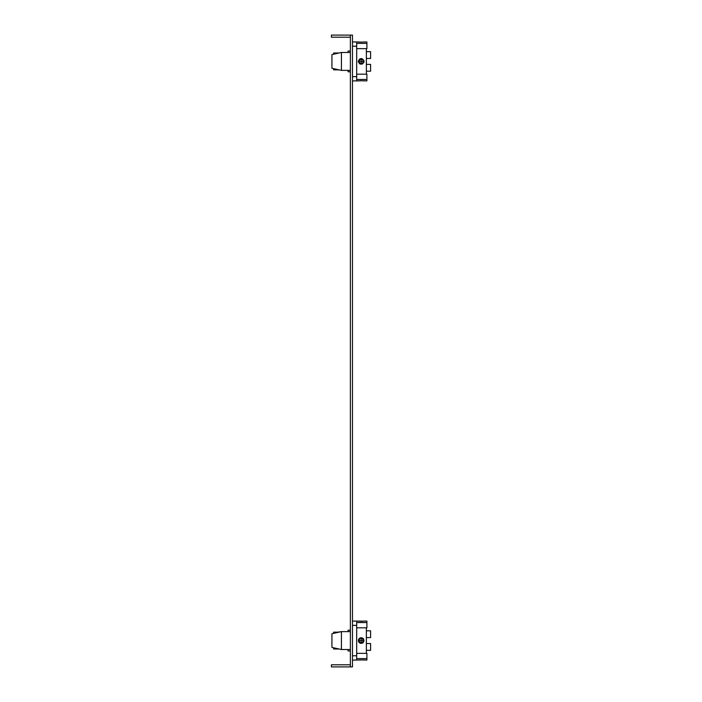 <?xml version="1.0" encoding="UTF-8"?>
<svg xmlns="http://www.w3.org/2000/svg" width="702" height="702" viewBox="0 0 702 702"><rect width="100%" height="100%" fill="white"/><g stroke="black" fill="none" stroke-linecap="round" stroke-linejoin="round"><path stroke-width="1.05" d="M352.474 660.056L356.686 660.056L356.686 621.094L363.662 621.147M352.474 621.094L356.686 621.094M362.004 659.862L366.9 660.056L366.9 658.608L356.686 658.608M364.057 660.056L363.224 659.95M356.686 660.056L362.916 659.924M366.9 658.608L366.9 653.343L356.686 653.343M364.057 621.094L366.9 621.094L366.9 622.542L356.686 622.542M363.838 621.121L363.382 621.182M361.214 621.305L362.039 621.288M356.686 627.807L366.9 627.807L366.9 622.542M350.368 649.525L341.418 649.525L341.418 631.624L350.368 631.624M350.368 630.203L348.052 630.203L348.052 631.624L341.418 631.624L331.941 633.731L331.941 647.419L341.418 649.525M360.775 643.383L361.214 643.418L361.214 637.732L362.285 637.942L361.214 637.732L364.057 640.575L361.214 643.418L358.371 640.575L360.872 637.749M363.847 641.654L363.224 638.566L363.847 639.496M366.374 653.343L366.374 627.807M366.374 637.609L370.586 637.609L370.586 630.808L366.374 630.808M359.345 642.716L359.836 643.058M362.285 643.207L363.224 642.584M366.374 643.541L370.586 643.541L370.586 650.342L366.374 650.342M348.052 649.525L348.052 650.947L350.368 650.947M337.127 648.569L337.837 648.999L333.625 648.999L333.625 647.797M337.837 648.999L339.048 648.999M331.941 633.731L333.625 633.353L333.625 632.151L337.837 632.151L337.127 632.581M337.837 632.151L341.418 631.624M350.368 37.206L331.414 37.206L331.414 35.1L350.368 35.1L350.368 666.9L331.414 666.9L331.414 664.794L350.368 664.794M350.368 666.9L352.474 666.9L352.474 35.1L350.368 35.1M352.474 80.906L356.686 80.906L356.686 41.944L361.24 42.155L358.371 41.944M352.474 41.944L356.686 41.944M363.303 80.809L366.9 80.906L366.9 74.193L356.686 74.193M356.686 79.458L366.9 79.458M364.057 80.906L362.021 80.712M356.686 80.906L362.048 80.712M356.686 48.657L366.9 48.657L366.9 43.392L356.686 43.392M366.9 43.392L366.9 41.944L360.293 42.129M359.029 42.032L359.968 42.111M350.368 52.474L341.418 52.474L341.418 70.376L350.368 70.376M341.418 70.376L331.941 68.269L331.941 54.581L341.418 52.474M362.214 58.766L361.214 58.582L361.214 64.268L361.214 58.582L358.371 61.425L361.214 64.268L364.057 61.425L361.214 58.582L362.206 58.757M362.241 58.775L363.882 60.451M361.214 64.268L358.371 61.372M359.284 59.337L360.389 58.705M366.374 74.193L366.374 48.657M366.374 51.658L370.586 51.658L370.586 58.459L366.374 58.459M358.564 60.398L358.371 61.425L364.057 61.425L363.882 62.417M363.864 62.452L362.214 64.084M366.374 71.192L370.586 71.192L370.586 64.391L366.374 64.391M350.368 51.053L348.052 51.053L348.052 52.474M348.052 70.376L348.052 71.797L350.368 71.797M339.048 69.849L333.625 69.849L339.048 69.849L333.625 69.849L333.625 68.647M337.837 69.849L337.127 69.419M333.625 54.203L333.625 53.001L339.048 53.001L333.625 53.001L337.837 53.001L337.127 53.431M339.048 53.001L337.837 53.001M363.548 621.165L362.925 621.226M359.485 621.226L360.53 621.288M360.345 659.862L359.775 659.898M358.582 641.654L358.371 640.575L364.057 640.566L362.829 642.918M361.214 637.732L361.188 643.418M360.872 643.401L358.827 642.119M364.057 640.575L358.371 640.61M358.801 642.076L359.643 642.944M358.371 640.522L358.582 639.504M358.792 639.092L359.17 638.601M359.205 638.566L360.135 637.942M362.285 637.942L363.224 638.566M363.329 42.041L363.987 41.953M358.371 80.906L359.494 80.774M360.468 80.712L361.214 80.695M363.864 60.39L364.057 61.425L358.371 61.425L358.564 62.46M359.213 63.443L360.187 64.075M359.196 59.424L360.968 58.591M356.686 625.368L352.474 625.368M352.474 655.782L356.686 655.782M356.686 46.218L352.474 46.218M352.474 76.632L356.686 76.632"/></g></svg>

